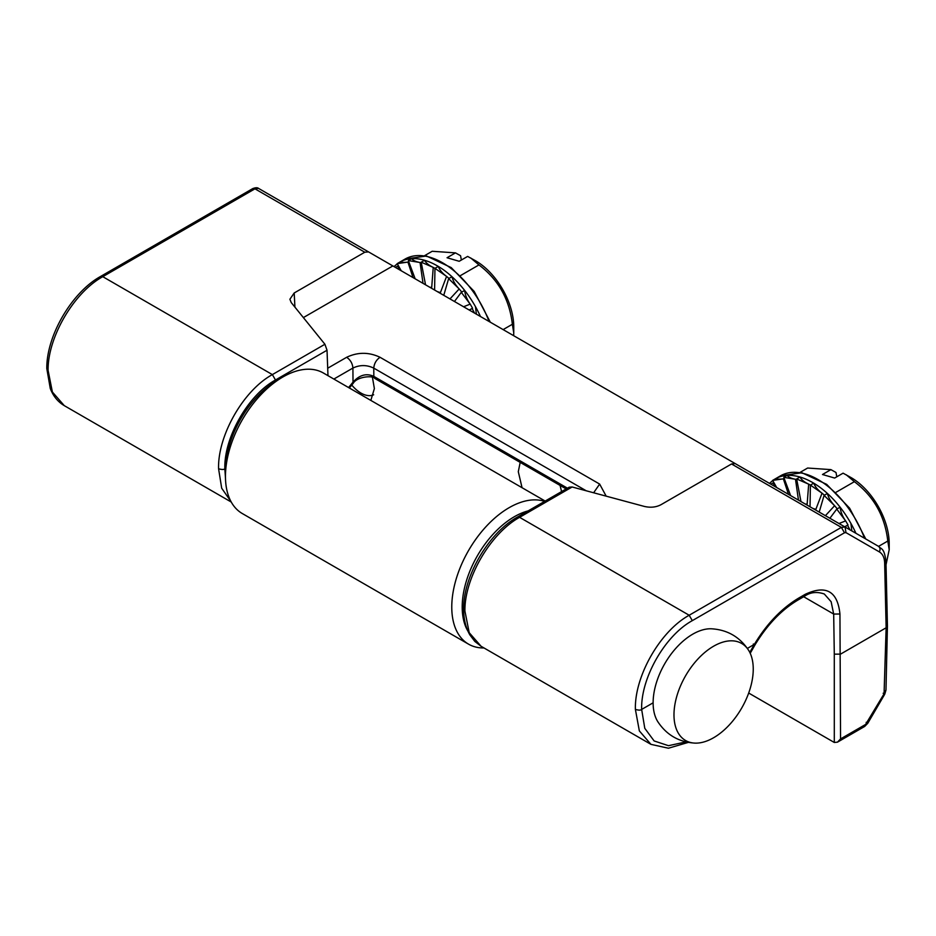 <?xml version="1.0" encoding="UTF-8"?>
<svg xmlns="http://www.w3.org/2000/svg" width="936" height="936" viewBox="0 0 936 936"><rect width="100%" height="100%" fill="white"/><g stroke="black" fill="none" stroke-linecap="round" stroke-linejoin="round"><path stroke-width="1.4" d="M372.458 377.419L374.377 388.592L370.831 400.409M522.054 487.703L518.298 471.685L520.182 462.384M566.175 488.943L374.751 378.413C373.101 375.266 357.096 376.529 353.246 383.257L353.024 382.145L348.578 387.551M231.262 502.047L64.291 405.651L52.393 392.032L48.099 370.375C47.572 337.51 73.792 292.558 102.773 276.682L272.364 374.599C243.372 390.452 217.597 435.649 218.579 468.772C221.867 469.696 223.961 469.696 224.839 468.784C223.879 437.533 248.169 394.945 275.488 379.993L327.027 350.24L324.921 344.261L272.364 374.599L275.488 379.993M225.494 468.409L224.839 468.784L225.482 478.226M218.579 468.772L221.692 488.218L230.993 501.556M560.044 485.398L561.6 491.575M748.683 693.038L834.304 742.47L837.474 742.154L840.551 738.913L839.943 614.004C837.58 591.201 826.008 584.637 805.229 594.313L799.098 597.847C781.876 608.049 766.958 623.563 754.346 644.377L749.783 652.392M805.229 594.313L804.317 596.361C810.19 592.195 816.859 591.412 824.312 594.009L831.145 601.754L833.683 614.063L839.943 614.004M803.673 596.735L833.683 614.063L834.292 654.159L840.551 654.124L886.135 627.787L884.064 693.81L865.601 724.452L840.551 738.913M887.433 625.973L886.135 627.787L884.66 563.086L885.959 561.214L887.433 625.973M753.34 644.003L754.346 644.377L747.373 648.414M464.911 611.021L463.612 609.207C463.694 619.234 465.765 627.775 469.837 634.854L474.798 641.394L481.104 646.296L469.205 632.678L464.911 611.021C464.385 578.155 490.604 533.204 519.585 517.327L689.177 615.245C660.196 631.11 634.409 676.283 635.392 709.418C638.691 710.342 640.774 710.354 641.651 709.429L653.129 702.807M635.392 709.418L639.346 730.899L650.953 744.354L481.116 646.296M252.743 188.604C255.575 187.528 257.54 187.481 258.64 188.452L368.527 251.889L258.64 188.452L252.743 188.604L100.561 276.471L102.773 276.682L254.955 188.826L364.783 252.229L368.527 251.889L735.146 463.554L731.542 463.975L660.956 504.726C656.019 507.289 650.473 507.85 644.307 506.423L572.142 486.989L569.158 487.211L517.374 517.117C488.615 532.993 463.226 576.482 463.612 609.196L463.612 609.196M48.099 370.375L46.8 368.562L50.275 388.498C53.27 396.185 57.938 401.907 64.291 405.651M364.783 252.229L294.196 292.98L289.891 299.251L291.26 302.597L324.921 344.261M327.027 350.24L327.974 375.664M333.86 379.057L352.907 368.059C359.869 364.759 366.818 364.783 373.768 368.117L373.838 376.389C366.467 373.008 359.529 374.926 353.024 382.145L352.907 368.059C352.509 363.472 350.427 359.88 346.659 357.283L327.694 368.222M685.983 741.909L668.491 745.688L654.135 740.949L644.787 728.325L641.651 709.429C640.704 678.167 664.981 635.591 692.312 620.638L844.494 532.771L841.37 527.377L845.056 527.015L878.448 546.296L735.181 463.577L845.056 527.015L845.98 532.631L879.36 551.901C882.707 553.936 884.473 557.669 884.66 563.086M303.381 317.585L392.851 265.941M545.185 501.064L323.376 373.008A81.116 46.835 120 0 0 282.824 377.021A81.116 46.835 120 0 0 249.034 409.243A81.116 46.835 120 0 0 225.459 476.377A81.116 46.835 120 0 0 242.26 513.513L468.573 644.167A81.116 46.835 -60 0 1 462.77 639.686A81.116 46.835 -60 0 1 475.348 539.896A81.116 46.835 -60 0 1 544.612 501.392M483.994 647.958A81.116 46.835 -60 0 1 468.573 644.167M225.459 476.377L225.459 470.352A73.745 42.576 -60 0 1 246.893 409.325A73.745 42.576 -60 0 1 277.606 380.039L282.824 377.021M528.15 510.892A73.745 42.576 120 0 0 473.873 562.325A73.745 42.576 120 0 0 467.953 631.203M748.648 650.356C739.803 636.913 727.342 629.717 711.278 628.781A56.043 32.362 120 0 0 664.852 663.542A56.043 32.362 120 0 0 657.563 721.293A56.043 32.362 120 0 0 657.715 721.551C666.561 734.994 679.021 742.178 695.085 743.125A56.043 32.362 120 0 0 741.523 708.353A56.043 32.362 120 0 0 748.8 650.602A56.043 32.362 120 0 0 748.648 650.356A56.043 32.362 120 0 0 695.237 662.033A56.043 32.362 120 0 0 678.424 733.333A56.043 32.362 120 0 0 695.085 743.125M799.999 472.446L807.628 468.035L830.922 469.626L835.988 472.481L836.819 476.787M770.819 484.158L773.124 482.906L770.831 484.158M773.803 482.45A72.563 41.898 -120 0 0 773.124 482.906L775.02 486.58M850.028 529.893L847.56 525.307L844.717 526.816M836.749 509.102L840.083 507.172C840.645 511.898 842.494 516.473 845.617 520.884L836.749 509.102L829.893 518.263M847.56 525.307L848.016 524.979A72.563 41.898 -120 0 0 845.617 520.884L838.995 523.516M824.078 495.39L827.412 493.459C828.477 497.753 830.887 501.825 834.62 505.709L824.078 495.39L819.199 512.086M837.193 508.833A72.563 41.898 -120 0 0 834.62 505.709L825.412 515.666M824.394 495.202A72.563 41.898 -120 0 0 822.03 493.178L810.4 485.105L813.735 483.175C815.127 486.79 817.888 490.125 822.03 493.178L815.853 509.359L812.811 508.4M805.206 504.001L807.148 504.188L808.681 484.158L796.653 478.951L799.987 477.021C801.497 479.782 804.398 482.169 808.681 484.158A72.563 41.898 -120 0 1 810.4 485.094L810.038 506.797M796.653 478.951L800.97 501.567M783.783 477.337L787.117 475.406C788.533 477.196 791.329 478.483 795.495 479.279L783.783 477.337L790.616 495.589M796.77 479.56A72.563 41.898 -120 0 0 795.495 479.279L798.466 500.116M772.645 480.39L775.979 478.46C777.102 479.209 779.559 479.337 783.373 478.846L772.645 480.39L776.669 487.527M784.298 478.705A72.563 41.898 -120 0 0 783.373 478.846L788.475 494.348M848.016 524.979L844.646 526.781M864.49 538.235A74.927 43.255 -120 0 0 780.53 475.816L775.254 478.869A74.927 43.255 60 0 1 775.979 478.46A74.927 43.255 60 0 1 787.117 475.406A74.927 43.255 60 0 1 799.987 477.021A74.927 43.255 60 0 1 813.735 483.175A74.927 43.255 60 0 1 827.412 493.459A74.927 43.255 60 0 1 840.083 507.172A74.927 43.255 60 0 1 850.894 523.376L851.83 530.934M846.226 474.786L854.392 481.677C873.838 496.431 884.976 516.227 887.796 541.043L889.2 549.725L889.2 543.594A53.89 31.11 60 0 0 851.093 477.594L843.079 473.171L834.631 478.05L822.487 474.505L830.922 469.626M889.2 549.725L886.041 564.689M887.796 541.043L878.565 546.367M854.392 481.677L835.988 492.301M424.558 255.692L432.186 251.281L455.481 252.872L460.547 255.715L461.378 260.032M373.663 394.77A26.922 15.549 60 0 1 365.508 395.05A26.922 15.549 60 0 1 360.933 393.05A26.922 15.549 60 0 1 351.749 385.024M398.362 265.695A72.563 41.898 -120 0 0 397.683 266.152L395.39 267.404L397.683 266.152L399.578 269.825M474.587 313.127L472.118 308.541L469.275 310.062M461.308 292.336L464.642 290.417C465.204 295.144 467.052 299.719 470.176 304.13L461.308 292.336L454.451 301.497M472.118 308.541L472.575 308.225A72.563 41.898 -120 0 0 470.176 304.13L463.554 306.762M448.636 278.624L451.971 276.705C453.036 280.987 455.446 285.07 459.178 288.943L448.636 278.624L443.758 295.331M461.752 292.079A72.563 41.898 -120 0 0 459.178 288.943L449.97 298.912M448.952 278.448A72.563 41.898 -120 0 0 446.589 276.412L434.959 268.339L438.294 266.421C439.686 270.036 442.447 273.37 446.589 276.412L440.411 292.594L437.358 291.634M429.753 287.247L431.707 287.434L433.239 267.404L421.212 262.185L424.546 260.266C426.055 263.028 428.957 265.403 433.239 267.404A72.563 41.898 -120 0 1 434.959 268.339L434.596 290.043M421.212 262.185L425.529 284.801M408.342 260.582L411.676 258.652C413.092 260.43 415.888 261.717 420.053 262.513L408.342 260.582L415.175 278.823M421.329 262.805A72.563 41.898 -120 0 0 420.053 262.513L423.025 283.362M397.203 263.624L400.538 261.706C401.661 262.443 404.118 262.571 407.932 262.092L397.203 263.624L401.228 270.773M408.856 261.951A72.563 41.898 -120 0 0 407.932 262.092L413.033 277.594M472.575 308.225L469.205 310.027M489.048 321.481A74.927 43.255 -120 0 0 405.089 259.061L399.812 262.103A74.927 43.255 60 0 1 400.538 261.706A74.927 43.255 60 0 1 411.676 258.652A74.927 43.255 60 0 1 424.546 260.266A74.927 43.255 60 0 1 438.294 266.421A74.927 43.255 60 0 1 451.971 276.705A74.927 43.255 60 0 1 464.642 290.417A74.927 43.255 60 0 1 475.453 306.622L476.389 314.168M470.785 258.02L478.951 264.923C498.397 279.677 509.535 299.461 512.355 324.277L513.759 332.97L513.759 326.839A53.89 31.11 60 0 0 475.652 260.828L467.637 256.417L459.19 261.284L447.045 257.739L455.481 252.872M513.759 332.97L513.642 335.673M512.355 324.277L503.123 329.601M478.951 264.923L460.547 275.547M866.163 722.335L867.075 722.896M887.433 626.044L885.982 690.066L884.754 694.208L867.777 723.282L864.688 726.441L865.601 724.452M883.151 693.248L884.064 693.81M834.292 654.159L834.304 742.47M885.982 690.066L884.695 691.798M804.317 596.361L798.186 599.906L799.098 597.847M844.494 532.771L845.98 532.631M885.959 561.214C884.075 547.642 881.618 549.549 878.448 546.296C880.179 547.618 880.483 549.479 879.36 551.901M586.24 490.792L373.768 368.117C374.166 363.531 376.26 359.915 380.028 357.283C368.901 352.006 357.786 352.006 346.659 357.283M593.635 492.781L599.648 484.076L380.028 357.283M374.751 378.413L373.838 376.389L567.473 488.194M731.542 463.975L841.37 527.377L689.177 615.245L692.312 620.638M294.196 292.98L294.922 307.125M606.177 496.15L599.648 484.076M572.142 486.989L519.585 517.327L517.374 517.117M850.894 523.376A74.927 43.255 60 0 1 855.925 533.286M475.453 306.622A74.927 43.255 60 0 1 480.484 316.532M353.246 383.257L349.339 387.995M864.688 726.441L837.474 742.154M798.186 599.906C781.7 609.652 767.309 624.64 755.013 644.857L750.216 653.293M688.288 742.4L668.409 748.227L650.953 744.354M100.561 276.471C71.803 292.348 46.402 335.837 46.8 368.55M775.254 478.869L774.517 479.302M772.726 480.531L769.462 483.374M780.53 475.816L801.906 472.75L826.663 484.357L849.607 508.154L865.777 538.984M399.812 262.103L399.075 262.548M397.285 263.765L394.021 266.608M405.089 259.061L426.465 255.996L451.222 267.602L474.166 291.4L490.335 322.218"/></g></svg>
